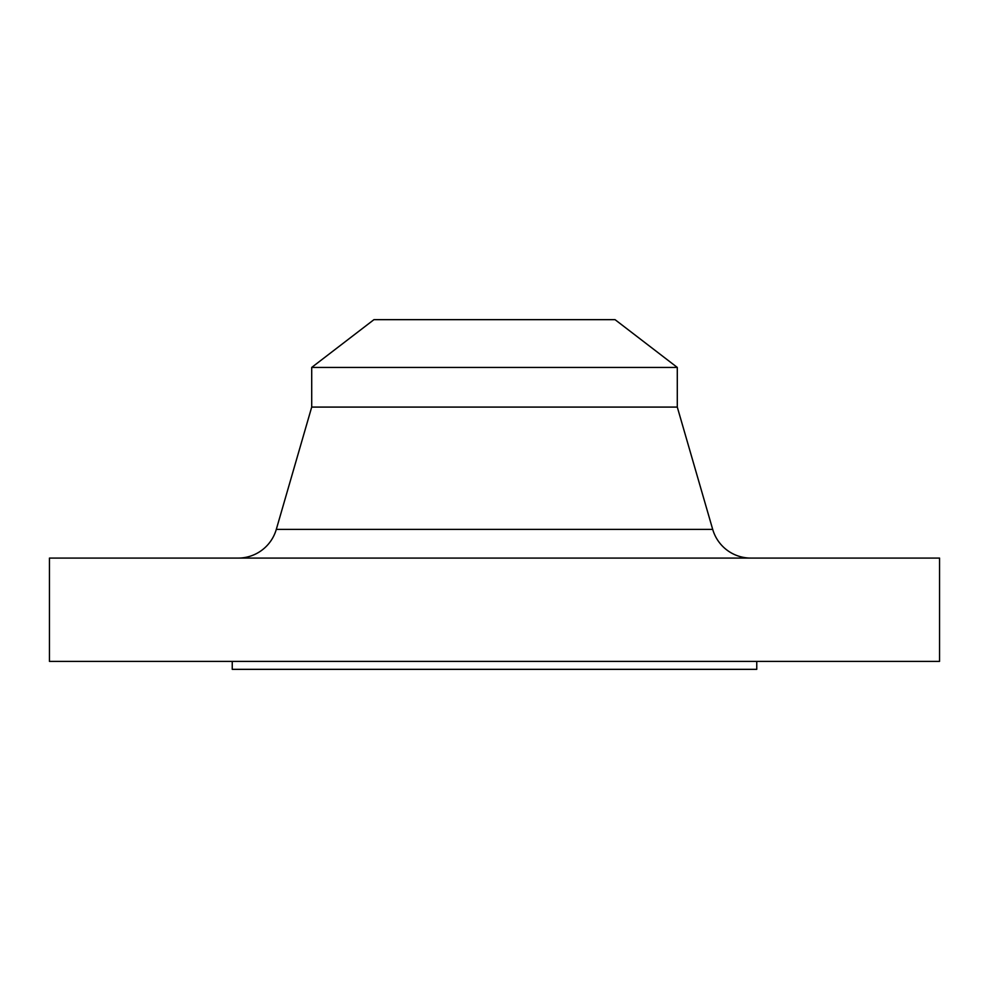 <?xml version="1.0" encoding="UTF-8"?>
<svg xmlns="http://www.w3.org/2000/svg" width="989" height="989" viewBox="0 0 989 989"><rect width="100%" height="100%" fill="white"/><g stroke="black" fill="none" stroke-linecap="round" stroke-linejoin="round"><path stroke-width="1.48" d="M750.861 558.08A39.733 39.733 0 0 1 712.698 529.387L677.292 407.085L677.292 367.426L615.047 319.657L373.953 319.657L311.708 367.426L677.292 367.426L311.708 367.426L311.708 407.085L677.292 407.085L311.708 407.085L276.302 529.387L712.698 529.387A39.733 39.733 0 0 0 750.861 558.08M939.55 661.394L939.55 558.08L49.45 558.08L49.45 661.394L939.55 661.394L49.45 661.394L49.45 558.08L939.55 558.08L939.55 661.394M756.758 669.343L756.758 661.394L756.758 669.343L232.242 669.343L756.758 669.343M232.242 661.394L232.242 669.343L232.242 661.394M677.292 407.085L712.698 529.387L276.302 529.387L311.708 407.085L311.708 367.426L373.953 319.657L615.047 319.657L677.292 367.426L677.292 407.085M238.139 558.08A39.733 39.733 0 0 0 276.302 529.387"/></g></svg>
